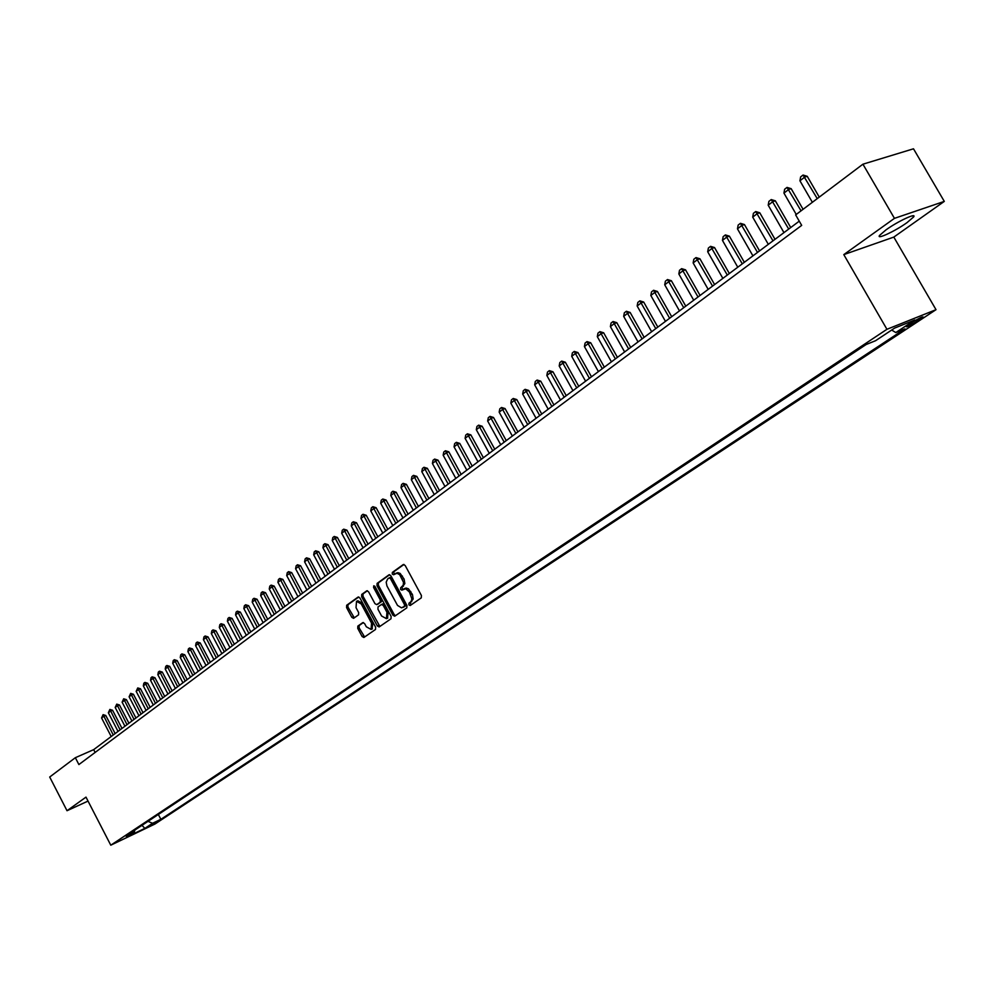 <?xml version="1.0" encoding="UTF-8"?>
<svg xmlns="http://www.w3.org/2000/svg" width="994" height="994" viewBox="0 0 994 994"><rect width="100%" height="100%" fill="white"/><g stroke="black" fill="none" stroke-linecap="round" stroke-linejoin="round"><path stroke-width="1.49" d="M408.882 604.837L410.236 605.495L421.27 597.879L421.406 595.481L405.179 565.487L403.328 564.505L392.357 572.395L392.257 574.072L393.537 574.756L396.966 573.24L399.675 574.681L403.514 582.335L403.204 585.242L400.657 587.777L400.57 589.442L401.849 590.125L405.726 588.734L409.491 592.089L411.889 599.009L411.056 601.544L408.981 603.172L408.882 604.837M404.024 588.746L406.161 588.038L408.459 588.808L412.473 594.611L413.169 599.022L410.311 602.588L410.994 604.973M403.986 564.443L393.699 571.836L394.32 574.197M395.749 573.339L397.861 572.643L400.135 573.401L404.123 579.191L404.831 583.602L401.998 587.206L402.645 589.566M907.013 222.631L913.573 217.003C917.276 212.244 897.681 221.364 885.965 229.9L879.566 235.416C876.037 240.088 895.308 231.093 907.013 222.631M157.586 821.765L149.423 825.852L157.586 821.765M357.852 626.083L357.741 628.37L362.114 636.508L363.879 637.489L375.508 629.475L375.62 627.164L359.927 597.978L358.076 597.059L346.67 605.259L346.571 607.558L351.839 617.361L353.578 618.33L358.548 614.826L358.648 612.528L356.026 607.645L356.523 601.32L361.232 603.93L371.557 623.126L371.073 629.413L366.314 626.779L364.599 623.586L362.822 622.604L357.852 626.083L359.169 625.512L359.07 627.798L364.624 636.98M85.993 797.126L67.02 810.719L49.7 777.022L75.345 757.701L78.886 764.56L801.686 225.377L795.647 214.903L862.929 164.196L894.451 218.357L843.794 254.613L886.934 329.3L110.781 845.198L85.993 797.126M392.891 615.211L394.717 616.205L406.807 607.856L406.944 605.495L390.878 575.75L389.064 574.768L377.111 583.366L376.987 585.714L392.891 615.211L394.22 614.627L395.45 615.696M391.002 618.777L379.136 626.953L377.347 625.971L361.63 596.748L361.741 594.424L366.786 590.796L368.563 591.778L374.962 603.669L376.751 604.638L380.168 602.24L380.28 599.904L373.595 587.479L373.732 585.801L374.986 586.485L391.127 616.442L391.002 618.777M912.529 322.218L906.18 326.653C906.69 327.237 910.218 325.51 916.791 321.484L923.165 317.024C922.68 316.427 919.127 318.155 912.529 322.218M886.934 329.3L936.013 309.681L154.927 824.051L110.781 845.198M158.357 814.484L160.866 819.317L904.938 328.865L895.78 332.555L891.68 330.033M160.866 819.317L152.567 823.28L144.863 828.375L126.71 837.06L134.364 831.99L125.89 836.041L866.134 344.52L875.59 340.706L894.65 328.07L914.828 319.981L895.78 332.555M843.794 254.613L893.817 237.094L944.3 201.397L894.451 218.357M944.3 201.397L913.498 148.802L862.929 164.196M67.02 810.719L88.044 801.077M893.817 237.094L936.013 309.681M799.251 221.165L93.684 749.638L75.345 757.701M95.138 752.433L93.684 749.638M134.364 831.99L134.836 830.102M148.007 821.355L152.567 823.28M144.863 828.375L141.993 825.355M389.698 574.706L378.441 582.807L378.329 585.155L394.22 614.627M404.434 606.315L404.521 604.663L390.443 578.583L389.163 577.899L387.635 578.993L386.181 582.173L386.952 585.963L397.513 605.408L401.477 607.819L405.763 605.744L405.863 604.091L404.521 604.663M389.337 577.837L391.773 578.011L405.863 604.091M403.639 607.098L402.943 607.346M405.763 605.744L404.285 606.762M367.407 590.734L363.071 593.853L362.959 596.176L379.882 626.444M377.857 604.141L381.497 601.668L381.609 599.332L374.924 586.92L373.595 587.479M374.688 586.087L374.924 586.92M381.609 616.019L386.442 618.653L386.952 612.292L383.274 605.458L381.472 604.476L378.055 606.874L377.944 609.21L381.609 616.019M387.449 618.206L388.294 611.708L386.952 612.292M381.696 604.402L382.802 603.905L384.603 604.886L388.294 611.708M363.419 622.542L359.169 625.512M372.079 628.966L372.874 622.555L371.557 623.126M356.871 601.184L357.852 600.761L362.562 603.358L372.874 622.555M358.784 596.947L347.999 604.7L347.9 606.986L354.311 617.821M819.267 197.11L807.24 176.311L804.78 177.056L799.934 180.784L812.359 202.304M799.934 180.784L800.642 176.907L803.065 175.043L807.24 176.311M817.254 198.626L803.065 175.043M803.065 209.312L791.162 188.674L788.714 189.419L783.943 193.097L796.244 214.455M783.943 193.097L784.639 189.245L787.024 187.406L791.162 188.674M801.052 210.827L787.024 187.406M790.727 227.551L775.345 200.825L772.897 201.583L768.2 205.199L783.955 232.621M768.2 205.199L768.896 201.384L771.245 199.57L775.345 200.825M788.702 229.067L771.245 199.57M775.009 239.318L759.776 212.791L757.329 213.561L752.706 217.114L768.312 244.338M752.706 217.114L753.402 213.325L755.713 211.548L759.776 212.791M772.984 240.834L755.713 211.548M759.553 250.898L744.469 224.569L742.009 225.34L737.461 228.844L752.918 255.868M737.461 228.844L738.157 225.079L740.431 223.327L744.469 224.569M757.515 252.426L740.431 223.327M744.332 262.304L729.385 236.15L726.937 236.945L722.452 240.386L737.772 267.212M722.452 240.386L723.147 236.659L725.384 234.932L729.385 236.15M742.294 263.82L725.384 234.932M729.347 273.524L714.549 247.556L712.089 248.351L707.691 251.743L722.862 278.382M707.691 251.743L708.374 248.04L710.573 246.35L714.549 247.556M727.31 275.052L710.573 246.35M714.599 284.57L699.938 258.788L697.477 259.596L693.141 262.938L708.175 289.378M693.141 262.938L693.824 259.26L695.986 257.583L699.938 258.788M712.561 286.098L695.986 257.583M700.074 295.442L685.549 269.846L683.102 270.666L678.827 273.946L693.713 300.213M678.827 273.946L679.498 270.306L681.635 268.653L685.549 269.846M698.036 296.982L681.635 268.653M685.773 306.152L671.372 280.743L668.925 281.563L664.725 284.793L679.474 310.873M664.725 284.793L665.396 281.178L667.496 279.55L671.372 280.743M683.723 307.693L667.496 279.55M671.696 316.701L657.419 291.466L654.971 292.286L650.834 295.479L665.458 321.373M650.834 295.479L651.505 291.888L653.567 290.285L657.419 291.466M669.645 318.242L653.567 290.285M657.817 327.101L643.677 302.027L641.229 302.859L637.154 306.003L651.642 331.723M637.154 306.003L637.813 302.437L639.85 300.859L643.677 302.027M655.767 328.629L639.85 300.859M644.149 337.339L630.134 312.439L627.699 313.272L623.673 316.365L638.036 341.911M623.673 316.365L624.331 312.824L626.344 311.271L630.134 312.439M642.099 338.867L626.344 311.271M630.693 347.415L616.802 322.69L614.354 323.535L610.391 326.579L624.63 351.951M610.391 326.579L611.049 323.062L613.037 321.534L616.802 322.69M628.63 348.956L613.037 321.534M617.423 357.355L603.656 332.791L601.221 333.649L597.307 336.643L611.422 361.841M597.307 336.643L597.966 333.152L599.916 331.648L603.656 332.791M615.373 358.896L599.916 331.648M604.352 367.146L590.697 342.756L588.262 343.601L584.422 346.558L598.413 371.594M584.422 346.558L585.068 343.092L586.994 341.613L590.697 342.756M602.302 368.687L586.994 341.613M591.467 376.788L577.936 352.559L575.501 353.417L571.712 356.337L585.59 381.199M571.712 356.337L572.358 352.895L574.246 351.429L577.936 352.559M589.417 378.329L574.246 351.429M578.769 386.306L565.35 362.238L562.927 363.096L559.187 365.966L572.942 390.667M559.187 365.966L559.833 362.549L561.697 361.108L565.35 362.238M576.719 387.846L561.697 361.108M566.257 395.674L552.95 371.768L550.527 372.638L546.837 375.471L560.479 400.01M546.837 375.471L547.483 372.079L549.322 370.65L552.95 371.768M564.194 397.215L549.322 370.65M553.919 404.918L540.724 381.162L538.301 382.031L534.673 384.827L548.191 409.205M534.673 384.827L535.306 381.46L537.12 380.056L540.724 381.162M551.856 406.459L537.12 380.056M541.755 414.038L528.671 390.431L526.248 391.301L522.67 394.059L536.077 418.275M522.67 394.059L523.304 390.717L525.093 389.337L528.671 390.431M539.692 415.567L525.093 389.337M529.752 423.022L516.781 399.563L514.37 400.445L510.841 403.166L524.136 427.221M510.841 403.166L511.463 399.837L513.227 398.482L516.781 399.563M527.702 424.55L513.227 398.482M517.924 431.881L505.064 408.571L502.653 409.466L499.162 412.137L512.357 436.043M499.162 412.137L499.796 408.832L501.535 407.49L505.064 408.571M515.874 433.409L501.535 407.49M506.269 440.615L493.496 417.468L491.098 418.35L487.656 420.996L500.74 444.753M487.656 420.996L488.278 417.716L489.992 416.387L493.496 417.468M504.207 442.156L489.992 416.387M494.763 449.226L482.102 426.227L479.692 427.122L476.312 429.719L489.284 453.326M476.312 429.719L476.921 426.463L478.611 425.159L482.102 426.227M492.713 450.767L478.611 425.159M483.407 457.737L470.845 434.875L468.447 435.77L465.105 438.342L477.99 461.8M465.105 438.342L465.726 435.099L467.391 433.806L470.845 434.875M481.357 459.265L467.391 433.806M472.212 466.124L459.75 443.399L457.364 444.293L454.059 446.84L466.832 470.15M454.059 446.84L454.668 443.622L456.321 442.342L459.75 443.399M470.162 467.652L456.321 442.342M461.166 474.387L448.803 451.81L446.418 452.717L443.162 455.215L455.836 478.387M443.162 455.215L443.771 452.022L445.399 450.767L448.803 451.81M459.116 475.927L445.399 450.767M450.27 482.55L438.006 460.123L435.62 461.017L432.415 463.49L444.989 486.513M432.415 463.49L433.011 460.309L434.614 459.079L438.006 460.123M448.219 484.09L434.614 459.079M439.51 490.614L427.345 468.311L424.972 469.218L421.804 471.653L434.279 494.54M421.804 471.653L422.4 468.497L423.978 467.279L427.345 468.311M437.472 492.142L423.978 467.279M428.899 498.553L416.834 476.399L414.448 477.306L411.33 479.704L423.705 502.455M411.33 479.704L411.926 476.573L413.479 475.368L416.834 476.399M426.861 500.081L413.479 475.368M418.424 506.406L406.447 484.376L404.073 485.283L400.992 487.656L413.28 510.257M400.992 487.656L401.588 484.538L403.129 483.357L406.447 484.376M416.387 507.934L403.129 483.357M408.087 514.146L396.196 492.254L393.835 493.161L390.791 495.509L402.98 517.973M390.791 495.509L391.375 492.415L392.903 491.235L396.196 492.254M406.049 515.675L392.903 491.235M397.886 521.788L386.082 500.032L383.721 500.939L380.714 503.25L392.816 525.59M380.714 503.25L381.298 500.181L382.802 499.013L386.082 500.032M395.848 523.316L382.802 499.013M387.809 529.33L376.105 507.698L373.744 508.617L370.774 510.904L382.789 533.095M370.774 510.904L371.358 507.847L372.837 506.704L376.105 507.698M385.784 530.858L372.837 506.704M377.869 536.785L366.239 515.277L363.891 516.197L360.959 518.446L372.874 540.525M360.959 518.446L361.543 515.414L363.009 514.283L366.239 515.277M375.844 538.301L363.009 514.283M368.053 544.14L356.511 522.757L354.162 523.676L351.267 525.901L363.096 547.843M351.267 525.901L351.839 522.881L353.292 521.775L356.511 522.757M366.016 545.656L353.292 521.775M358.349 551.397L346.894 530.15L344.558 531.069L341.7 533.269L353.442 555.074M341.7 533.269L342.271 530.262L343.7 529.168L346.894 530.15M356.324 552.913L343.7 529.168M348.77 558.578L337.401 537.443L335.065 538.363L332.244 540.537L343.912 562.219M332.244 540.537L332.816 537.555L334.232 536.462L337.401 537.443M346.757 560.082L334.232 536.462M339.314 565.661L328.032 544.65L325.697 545.569L322.913 547.719L334.493 569.276M322.913 547.719L323.485 544.749L324.876 543.681L328.032 544.65M337.301 567.164L324.876 543.681M329.983 572.656L318.776 551.769L316.452 552.689L313.694 554.814L325.187 576.247M313.694 554.814L314.253 551.856L315.632 550.8L318.776 551.769M327.97 574.159L315.632 550.8M320.751 579.564L309.631 558.79L307.308 559.721L304.586 561.809L316.005 583.13M304.586 561.809L305.146 558.889L306.512 557.833L309.631 558.79M318.739 581.068L306.512 557.833M311.644 586.385L300.598 565.735L298.275 566.667L295.591 568.73L306.922 589.927M295.591 568.73L296.15 565.822L297.492 564.778L300.598 565.735M309.631 587.889L297.492 564.778M302.636 593.132L291.664 572.594L289.366 573.526L286.707 575.563L297.952 596.636M286.707 575.563L287.266 572.668L288.583 571.649L291.664 572.594M300.635 594.636L288.583 571.649M293.752 599.792L282.855 579.378L280.544 580.297L277.922 582.322L289.105 603.271M277.922 582.322L278.482 579.44L279.786 578.433L282.855 579.378M291.751 601.295L279.786 578.433M284.955 606.377L274.133 586.075L271.847 586.994L269.25 588.995L280.345 609.831M269.25 588.995L269.796 586.137L271.101 585.131L274.133 586.075M282.967 607.868L271.101 585.131M276.282 612.876L265.535 592.685L263.236 593.617L260.676 595.592L271.697 616.305M260.676 595.592L261.223 592.747L262.503 591.753L265.535 592.685M274.282 614.367L262.503 591.753M267.697 619.299L257.024 599.22L254.737 600.152L252.203 602.103L263.149 622.704M252.203 602.103L252.749 599.27L254.017 598.301L257.024 599.22M265.709 620.79L254.017 598.301M259.223 625.648L248.612 605.681L246.338 606.613L243.841 608.539L254.712 629.028M243.841 608.539L244.375 605.731L245.63 604.762L248.612 605.681M257.235 627.139L245.63 604.762M250.836 631.936L240.312 612.068L238.038 613L235.566 614.901L246.363 635.29M235.566 614.901L236.1 612.105L237.342 611.161L240.312 612.068M248.848 633.414L237.342 611.161M242.561 638.136L232.099 618.38L229.825 619.312L227.39 621.2L238.113 641.465M227.39 621.2L227.924 618.417L229.142 617.473L232.099 618.38M240.573 639.614L229.142 617.473M234.373 644.261L223.985 624.617L221.712 625.549L219.301 627.413L229.949 647.566M219.301 627.413L219.836 624.654L221.041 623.723L223.985 624.617M232.397 645.752L221.041 623.723M226.272 650.324L215.959 630.792L213.698 631.724L211.312 633.563L221.898 653.605M211.312 633.563L211.846 630.805L213.039 629.885L215.959 630.792M224.309 651.803L213.039 629.885M218.27 656.326L208.019 636.893L205.77 637.825L203.41 639.639L213.921 659.581M203.41 639.639L203.944 636.905L205.124 635.998L208.019 636.893M216.307 657.792L205.124 635.998M210.368 662.24L200.179 642.919L197.93 643.851L195.607 645.64L206.044 665.483M195.607 645.64L196.129 642.919L197.297 642.025L200.179 642.919M208.405 663.719L197.297 642.025M202.54 668.105L192.426 648.871L190.189 649.803L187.878 651.579L198.253 671.31M187.878 651.579L188.4 648.883L189.556 647.989L192.426 648.871M200.589 669.571L189.556 647.989M194.812 673.895L184.76 654.773L182.523 655.705L180.249 657.456L190.55 677.088M180.249 657.456L180.771 654.773L181.914 653.89L184.76 654.773M192.861 675.361L181.914 653.89M187.17 679.623L177.18 660.6L174.956 661.532L172.695 663.259L182.933 682.791M172.695 663.259L173.217 660.588L174.348 659.718L177.18 660.6M185.219 681.089L174.348 659.718M179.603 685.288L169.688 666.353L167.464 667.285L165.228 669.012L175.404 688.432M165.228 669.012L165.75 666.353L166.868 665.483L169.688 666.353M177.653 686.742L166.868 665.483M172.124 690.88L162.27 672.056L160.046 672.988L157.847 674.69L167.961 694.011M157.847 674.69L158.357 672.043L159.462 671.186L162.27 672.056M170.185 692.346L159.462 671.186M164.731 696.421L154.94 677.697L152.728 678.629L150.541 680.306L160.593 699.527M150.541 680.306L151.051 677.672L152.144 676.827L154.94 677.697M162.792 697.875L152.144 676.827M157.425 701.901L147.684 683.263L145.472 684.195L143.322 685.86L153.3 704.982M143.322 685.86L143.832 683.238L144.913 682.406L147.684 683.263M155.486 703.354L144.913 682.406M150.181 707.318L140.502 688.78L138.303 689.712L136.178 691.352L146.093 710.387M136.178 691.352L137.744 687.935L140.502 688.78M148.255 708.772L137.744 687.935M143.024 712.686L133.407 694.234L131.22 695.166L129.108 696.794L138.974 715.717M129.108 696.794L130.661 693.39L133.407 694.234M141.098 714.127L130.661 693.39M135.942 717.991L126.387 699.639L124.2 700.559L122.113 702.174L131.916 721.01M122.113 702.174L123.666 698.794L126.387 699.639M134.028 719.432L123.666 698.794M128.947 723.234L119.442 704.97L117.267 705.902L115.192 707.492L124.933 726.229M115.192 707.492L116.733 704.137L119.442 704.97M127.021 724.676L116.733 704.137M122.013 728.428L112.57 710.25L110.396 711.182L108.346 712.76L118.037 731.398M108.346 712.76L109.874 709.418L112.57 710.25M120.1 729.857L109.874 709.418M115.155 733.56L105.774 715.481L103.6 716.413L101.574 717.966L111.204 736.517M101.574 717.966L103.09 714.649L105.774 715.481M113.241 734.988L103.09 714.649M919.997 317.931L920.606 318.975M915.983 320.093L916.791 321.484M411.727 601.606L410.398 602.19M412.175 594.002L410.833 594.586M410.82 591.517L409.491 592.089M401.998 587.206L400.657 587.777M403.402 586.212L402.061 586.783M403.825 578.583L402.483 579.154M402.483 576.098L401.141 576.657M393.699 571.836L392.357 572.395M410.311 602.588L408.981 603.172M378.329 585.155L376.987 585.714M378.441 582.807L377.111 583.366M391.773 578.011L390.443 578.583M378.677 625.388L377.347 625.971M362.959 596.176L361.63 596.748M363.071 593.853L361.741 594.424M378.155 604.017L376.825 604.588M381.497 601.668L380.168 602.24M381.609 599.332L380.28 599.904M384.603 604.886L383.274 605.458M362.562 603.358L361.232 603.93M353.156 616.789L351.839 617.361M347.9 606.986L346.571 607.558M347.999 604.7L346.67 605.259M363.431 635.924L362.114 636.508M359.07 627.798L357.741 628.37M912.852 215.785L913.573 217.003M390.505 577.328L389.263 577.862M404.036 606.912L402.707 607.496M378.08 604.066L376.751 604.638M387.772 618.069L386.442 618.653M382.802 603.905L381.597 604.427M372.39 628.829L371.073 629.413"/></g></svg>
